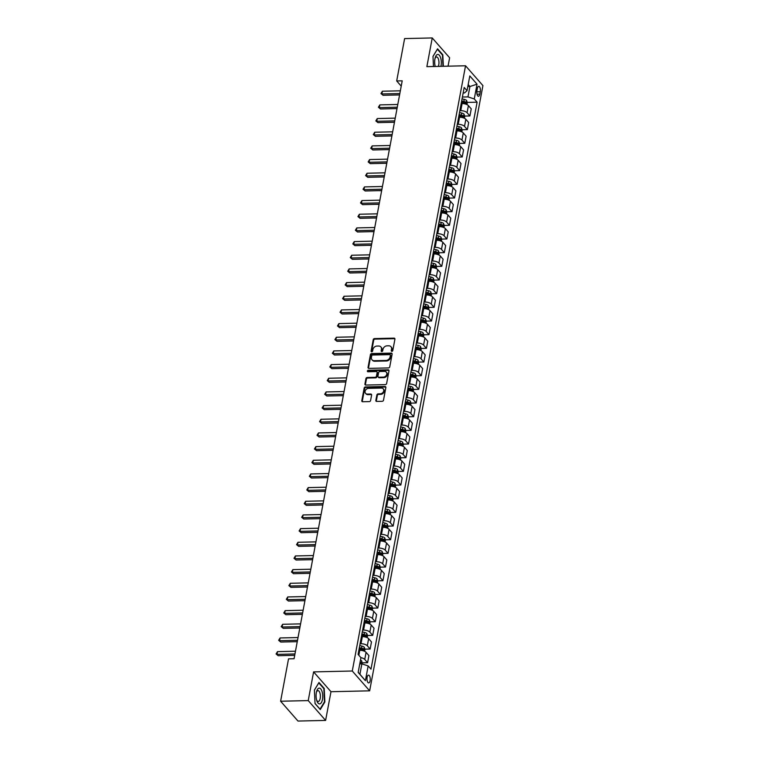 <?xml version="1.0" encoding="UTF-8"?>
<svg xmlns="http://www.w3.org/2000/svg" width="759" height="759" viewBox="0 0 759 759"><rect width="100%" height="100%" fill="white"/><g stroke="black" fill="none" stroke-linecap="round" stroke-linejoin="round"><path stroke-width="1.14" d="M391.881 351.36A0.835 0.683 -41.2 0 0 392.782 350.592L394.917 339.188A1.195 0.968 -41.2 0 0 394.035 338.134L374.51 338.58A1.195 0.968 -41.2 0 0 373.229 339.681L371.094 351.085A0.835 0.683 -41.2 0 0 372.612 351.047L372.887 349.576A3.823 3.102 -41.2 0 1 377.005 346.057L378.627 346.028A3.823 3.102 -41.2 0 1 380.866 346.939A3.823 3.102 -41.2 0 1 381.454 349.377L381.179 350.857A0.835 0.683 -41.2 0 0 382.697 350.819L382.972 349.349A3.823 3.102 -41.2 0 1 387.09 345.829L388.712 345.791A3.823 3.102 -41.2 0 1 390.951 346.711A3.823 3.102 -41.2 0 1 391.54 349.149L391.264 350.63A0.835 0.683 -41.2 0 0 391.881 351.36M370.117 680.747A3.899 1.641 88.7 0 0 368.523 675.14A3.899 1.641 88.7 0 0 367.109 677.322A3.899 1.641 88.7 0 0 368.703 682.929A3.899 1.641 88.7 0 0 370.117 680.747M375.857 400.382A1.195 0.968 -41.2 0 0 376.739 401.426L382.213 401.302A1.195 0.968 -41.2 0 0 383.504 400.202L385.866 387.536A1.195 0.968 -41.2 0 0 384.984 386.492L365.468 386.938A1.195 0.968 -41.2 0 0 364.178 388.039L361.806 400.695A1.195 0.968 -41.2 0 0 362.688 401.748L369.31 401.596A1.195 0.968 -41.2 0 0 370.591 400.496L371.606 395.078A1.195 0.968 -41.2 0 0 370.724 394.035L367.441 394.101A3.197 2.59 -41.2 0 1 365.572 393.342A3.197 2.59 -41.2 0 1 365.496 390.221A3.197 2.59 -41.2 0 1 368.513 388.361L381.369 388.067A3.197 2.59 -41.2 0 1 383.238 388.836A3.197 2.59 -41.2 0 1 383.323 391.957A3.197 2.59 -41.2 0 1 380.297 393.817L378.153 393.864A1.195 0.968 -41.2 0 0 376.872 394.955L375.857 400.382L376.322 400.913A1.195 0.968 -41.2 0 0 376.341 401.359M313.6 671.895L308.23 700.595L280.612 701.231L297.983 721.05L325.611 720.424L330.981 691.715L369.652 690.832L352.28 671.013L313.6 671.895L330.981 691.715M448.047 66.175L449.622 57.769L432.241 37.95L426.871 66.65L465.542 65.777L352.28 671.013M432.241 37.95L404.613 38.576L396.691 80.947L401.226 86.128M280.612 701.231L288.534 658.85L294.065 658.727L402.213 80.824L396.691 80.947M388.466 367.925A1.195 0.968 -41.2 0 0 389.747 366.825L392.118 354.159A1.195 0.968 -41.2 0 0 391.236 353.115L371.711 353.552A1.195 0.968 -41.2 0 0 370.43 354.652L368.058 367.318A1.195 0.968 -41.2 0 0 368.94 368.371L388.466 367.925M388.997 370.847L386.625 383.513A1.195 0.968 -41.2 0 1 385.335 384.614L365.819 385.06A1.195 0.968 -41.2 0 1 364.927 384.007L365.942 378.589A1.195 0.968 -41.2 0 1 367.233 377.489L375.145 377.308A1.195 0.968 -41.2 0 0 376.436 376.208L377.109 372.612A1.195 0.968 -41.2 0 0 376.227 371.568L367.982 371.758A0.835 0.683 -41.2 0 1 368.257 370.25L388.115 369.804A1.195 0.968 -41.2 0 1 388.997 370.847M477.373 88.424L476.927 90.833A3.776 1.584 88.7 0 0 478.464 96.27A3.776 1.584 88.7 0 0 479.84 94.154L480.286 91.744A3.776 1.584 88.7 0 0 478.749 86.308A3.776 1.584 88.7 0 0 477.373 88.424M369.652 690.832L482.923 85.596L465.542 65.777M463.161 92.968L464.499 92.94L467.032 90.691L464.195 87.456L358.087 654.419L360.933 657.664L358.172 672.427L365.402 680.671L359.918 674.258L361.863 663.869L359.757 663.916M467.032 90.691L469.802 75.928L477.031 84.183L474.271 98.945L467.971 96.905L462.402 97.029M467.24 102.408L477.107 102.19L474.271 98.945M477.107 102.19L370.999 669.153L368.162 665.909L365.402 680.671M308.23 700.595L325.611 720.424M467.81 86.564L469.916 86.517L468.189 84.543M467.971 96.905L469.916 86.517L477.031 84.183M362.356 662.816L367.593 662.702L368.921 655.596L366.075 652.351A4.867 1.983 -169.4 0 0 359.785 650.311L358.855 650.33M364.918 649.154L370.145 649.03L367.309 645.786A4.867 1.983 -169.4 0 0 361.009 643.746L360.079 643.765M370.145 649.03L371.483 641.924L368.637 638.68A4.867 1.983 -169.4 0 0 362.337 636.64L361.417 636.659M367.479 635.482L372.707 635.359L369.861 632.124A4.867 1.983 -169.4 0 0 363.57 630.074L362.641 630.103M372.707 635.359L374.035 628.253L371.198 625.018A4.867 1.983 -169.4 0 0 364.899 622.968L363.969 622.997M370.031 621.811L375.269 621.697L372.422 618.452A4.867 1.983 -169.4 0 0 366.123 616.412L365.202 616.431M375.269 621.697L376.597 614.591L373.751 611.346A4.867 1.983 -169.4 0 0 367.451 609.306L366.531 609.325M372.593 608.149L377.821 608.025L374.984 604.781A4.867 1.983 -169.4 0 0 368.684 602.741L367.754 602.76M377.821 608.025L379.149 600.919L376.312 597.675A4.867 1.983 -169.4 0 0 370.012 595.635L369.083 595.654M375.145 594.477L380.382 594.354L377.536 591.119A4.867 1.983 -169.4 0 0 371.236 589.069L370.316 589.098M380.382 594.354L381.711 587.248L378.874 584.013A4.867 1.983 -169.4 0 0 372.574 581.963L371.644 581.982M377.707 580.806L382.934 580.692L380.098 577.447A4.867 1.983 -169.4 0 0 373.798 575.407L372.878 575.426M382.934 580.692L384.272 573.576L381.426 570.341A4.867 1.983 -169.4 0 0 375.126 568.301L374.206 568.32M380.268 567.144L385.496 567.02L382.659 563.776A4.867 1.983 -169.4 0 0 376.36 561.736L375.43 561.755M385.496 567.02L386.824 559.914L383.988 556.67A4.867 1.983 -169.4 0 0 377.688 554.63L376.758 554.649M382.821 553.472L388.058 553.349L385.211 550.114A4.867 1.983 -169.4 0 0 378.912 548.064L377.991 548.093M388.058 553.349L389.386 546.243L386.54 542.998A4.867 1.983 -169.4 0 0 380.25 540.958L379.32 540.977M385.382 539.801L390.61 539.687L387.773 536.442A4.867 1.983 -169.4 0 0 381.473 534.402L380.544 534.421M390.61 539.687L391.938 532.571L389.101 529.336A4.867 1.983 -169.4 0 0 382.802 527.296L381.881 527.315M387.934 526.129L393.171 526.015L390.325 522.771A4.867 1.983 -169.4 0 0 384.035 520.731L383.105 520.75M393.171 526.015L394.5 518.909L391.663 515.665A4.867 1.983 -169.4 0 0 385.363 513.625L384.433 513.644M390.496 512.467L395.724 512.344L392.887 509.109A4.867 1.983 -169.4 0 0 386.587 507.059L385.667 507.088M395.724 512.344L397.061 505.238L394.215 501.993A4.867 1.983 -169.4 0 0 387.915 499.953L386.995 499.972M393.058 498.796L398.285 498.682L395.448 495.437A4.867 1.983 -169.4 0 0 389.149 493.397L388.219 493.416M398.285 498.682L399.613 491.566L396.777 488.331A4.867 1.983 -169.4 0 0 390.477 486.282L389.547 486.31M395.61 485.124L400.847 485.01L398.001 481.766A4.867 1.983 -169.4 0 0 391.701 479.726L390.781 479.745M400.847 485.01L402.175 477.904L399.329 474.66A4.867 1.983 -169.4 0 0 393.039 472.62L392.109 472.639M398.171 471.462L403.399 471.339L400.562 468.104A4.867 1.983 -169.4 0 0 394.263 466.054L393.333 466.073M403.399 471.339L404.737 464.233L401.891 460.988A4.867 1.983 -169.4 0 0 395.591 458.948L394.671 458.967M400.733 457.791L405.961 457.677L403.114 454.432A4.867 1.983 -169.4 0 0 396.824 452.392L395.894 452.411M405.961 457.677L407.289 450.561L404.452 447.326A4.867 1.983 -169.4 0 0 398.152 445.277L397.223 445.305M403.285 444.119L408.522 444.006L405.676 440.761A4.867 1.983 -169.4 0 0 399.376 438.721L398.456 438.74M408.522 444.006L409.851 436.899L407.004 433.655A4.867 1.983 -169.4 0 0 400.705 431.615L399.784 431.634M405.847 430.457L411.074 430.334L408.238 427.099A4.867 1.983 -169.4 0 0 401.938 425.049L401.008 425.068M411.074 430.334L412.403 423.228L409.566 419.983A4.867 1.983 -169.4 0 0 403.266 417.943L402.336 417.962M408.399 416.786L413.636 416.663L410.79 413.427A4.867 1.983 -169.4 0 0 404.49 411.387L403.57 411.406M413.636 416.663L414.964 409.556L412.128 406.321A4.867 1.983 -169.4 0 0 405.828 404.272L404.898 404.3M410.961 403.114L416.188 403.001L413.351 399.756A4.867 1.983 -169.4 0 0 407.052 397.716L406.131 397.735M416.188 403.001L417.526 395.894L414.68 392.65A4.867 1.983 -169.4 0 0 408.38 390.61L407.46 390.629M413.522 389.452L418.75 389.329L415.913 386.084A4.867 1.983 -169.4 0 0 409.613 384.045L408.684 384.063M418.75 389.329L420.078 382.223L417.241 378.978A4.867 1.983 -169.4 0 0 410.942 376.938L410.012 376.957M416.074 375.781L421.311 375.658L418.465 372.422A4.867 1.983 -169.4 0 0 412.165 370.383L411.245 370.401M421.311 375.658L422.64 368.551L419.793 365.316A4.867 1.983 -169.4 0 0 413.503 363.267L412.573 363.295M418.636 362.109L423.864 361.996L421.027 358.751A4.867 1.983 -169.4 0 0 414.727 356.711L413.797 356.73M423.864 361.996L425.192 354.889L422.355 351.645A4.867 1.983 -169.4 0 0 416.055 349.605L415.135 349.624M421.188 348.447L426.425 348.324L423.579 345.079A4.867 1.983 -169.4 0 0 417.289 343.04L416.359 343.059M426.425 348.324L427.753 341.218L424.917 337.973A4.867 1.983 -169.4 0 0 418.617 335.933L417.687 335.952M423.75 334.776L428.977 334.653L426.141 331.417A4.867 1.983 -169.4 0 0 419.841 329.368L418.921 329.397M428.977 334.653L430.315 327.546L427.469 324.311A4.867 1.983 -169.4 0 0 421.169 322.262L420.249 322.29M426.311 321.104L431.539 320.991L428.702 317.746A4.867 1.983 -169.4 0 0 422.402 315.706L421.473 315.725M431.539 320.991L432.867 313.884L430.03 310.64A4.867 1.983 -169.4 0 0 423.731 308.6L422.801 308.619M428.863 307.442L434.101 307.319L431.254 304.074A4.867 1.983 -169.4 0 0 424.955 302.035L424.034 302.054M434.101 307.319L435.429 300.213L432.583 296.968A4.867 1.983 -169.4 0 0 426.292 294.928L425.363 294.947M431.425 293.771L436.653 293.648L433.816 290.412A4.867 1.983 -169.4 0 0 427.516 288.363L426.586 288.392M436.653 293.648L437.99 286.541L435.144 283.306A4.867 1.983 -169.4 0 0 428.844 281.257L427.924 281.285M433.987 280.099L439.214 279.986L436.378 276.741A4.867 1.983 -169.4 0 0 430.078 274.701L429.148 274.72M439.214 279.986L440.543 272.879L437.706 269.635A4.867 1.983 -169.4 0 0 431.406 267.595L430.476 267.614M436.539 266.437L441.776 266.314L438.93 263.069A4.867 1.983 -169.4 0 0 432.63 261.03L431.71 261.049M441.776 266.314L443.104 259.208L440.258 255.963A4.867 1.983 -169.4 0 0 433.958 253.923L433.038 253.942M439.1 252.766L444.328 252.643L441.491 249.407A4.867 1.983 -169.4 0 0 435.192 247.358L434.262 247.387M444.328 252.643L445.656 245.537L442.82 242.301A4.867 1.983 -169.4 0 0 436.52 240.252L435.59 240.271M441.653 239.094L446.89 238.981L444.043 235.736A4.867 1.983 -169.4 0 0 437.744 233.696L436.823 233.715M446.89 238.981L448.218 231.865L445.381 228.63A4.867 1.983 -169.4 0 0 439.082 226.59L438.152 226.609M444.214 225.432L449.442 225.309L446.605 222.064A4.867 1.983 -169.4 0 0 440.305 220.025L439.385 220.044M449.442 225.309L450.78 218.203L447.933 214.958A4.867 1.983 -169.4 0 0 441.634 212.918L440.713 212.937M446.776 211.761L452.003 211.638L449.167 208.402A4.867 1.983 -169.4 0 0 442.867 206.353L441.937 206.382M452.003 211.638L453.332 204.532L450.495 201.287A4.867 1.983 -169.4 0 0 444.195 199.247L443.265 199.266M449.328 198.09L454.565 197.976L451.719 194.731A4.867 1.983 -169.4 0 0 445.419 192.691L444.499 192.71M454.565 197.976L455.893 190.86L453.047 187.625A4.867 1.983 -169.4 0 0 446.757 185.585L445.827 185.604M451.89 184.418L457.117 184.304L454.28 181.059A4.867 1.983 -169.4 0 0 447.981 179.02L447.051 179.039M457.117 184.304L458.445 177.198L455.609 173.953A4.867 1.983 -169.4 0 0 449.309 171.913L448.389 171.932M454.442 170.756L459.679 170.633L456.833 167.397A4.867 1.983 -169.4 0 0 450.542 165.348L449.613 165.377M459.679 170.633L461.007 163.527L458.17 160.282A4.867 1.983 -169.4 0 0 451.871 158.242L450.941 158.261M457.003 157.085L462.231 156.971L459.394 153.726A4.867 1.983 -169.4 0 0 453.095 151.686L452.174 151.705M462.231 156.971L463.569 149.855L460.722 146.62A4.867 1.983 -169.4 0 0 454.423 144.571L453.502 144.599M459.565 143.413L464.793 143.299L461.956 140.054A4.867 1.983 -169.4 0 0 455.656 138.015L454.726 138.034M464.793 143.299L466.121 136.193L463.284 132.948A4.867 1.983 -169.4 0 0 456.984 130.909L456.055 130.928M462.117 129.751L467.354 129.628L464.508 126.392A4.867 1.983 -169.4 0 0 458.208 124.343L457.288 124.362M467.354 129.628L468.683 122.522L465.836 119.277A4.867 1.983 -169.4 0 0 459.546 117.237L458.616 117.256M464.679 116.08L469.906 115.966L467.07 112.721A4.867 1.983 -169.4 0 0 460.77 110.681L459.84 110.7M469.906 115.966L471.244 108.85L468.398 105.615A4.867 1.983 -169.4 0 0 462.098 103.566L461.178 103.594M358.191 672.284L359.918 674.258M462.629 102.512L464.442 102.474M460.068 116.184L461.88 116.146M457.506 129.855L459.328 129.808M454.954 143.527L456.766 143.479M452.392 157.189L454.214 157.151M449.831 170.86L451.652 170.822M447.279 184.532L449.091 184.484M444.717 198.194L446.539 198.156M442.165 211.865L443.977 211.827M439.603 225.537L441.425 225.489M437.042 239.199L438.863 239.161M434.49 252.87L436.302 252.832M431.928 266.542L433.75 266.494M429.366 280.204L431.188 280.166M426.814 293.875L428.626 293.837M424.253 307.547L426.074 307.499M421.7 321.209L423.513 321.171M419.139 334.88L420.96 334.842M416.577 348.552L418.399 348.504M414.025 362.214L415.837 362.176M411.463 375.885L413.285 375.847M408.911 389.557L410.723 389.509M406.35 403.219L408.171 403.181M403.788 416.89L405.61 416.852M401.236 430.562L403.048 430.514M398.674 444.224L400.496 444.186M396.113 457.895L397.934 457.857M393.56 471.567L395.373 471.519M390.999 485.238L392.82 485.191M388.447 498.9L390.259 498.862M385.885 512.572L387.707 512.534M383.323 526.243L385.145 526.196M380.771 539.905L382.583 539.867M378.21 553.577L380.031 553.539M375.658 567.248L377.47 567.201M373.096 580.91L374.918 580.872M370.534 594.582L372.356 594.544M367.982 608.253L369.794 608.206M365.421 621.915L367.242 621.877M362.859 635.587L364.681 635.549M360.307 649.258L362.119 649.211M367.593 662.702L364.747 659.457A4.867 1.983 -169.4 0 0 360.923 657.655M361.863 663.869L368.162 665.909M443.351 66.28L442.81 54.781L437.573 48.813L432.991 56.384L433.465 66.507M320.27 709.561L324.861 701.99L324.226 688.451L318.989 682.483L314.397 690.054L315.042 703.584L320.27 709.561M442.25 54.8L442.81 54.781M323.657 688.47L324.226 688.451M324.359 701.999L324.861 701.99M391.729 351.341A0.835 0.683 -41.2 0 1 391.739 351.161L392.014 349.681A3.823 3.102 -41.2 0 0 391.416 347.243L390.951 346.711M380.866 346.939L381.331 347.47A3.823 3.102 -41.2 0 1 381.929 349.918L381.654 351.389A0.835 0.683 -41.2 0 0 381.635 351.578M394.908 338.742A1.195 0.968 -41.2 0 0 394.509 338.675L374.984 339.121A1.195 0.968 -41.2 0 0 373.694 340.212L371.559 351.616A0.835 0.683 -41.2 0 0 371.549 351.806M392.099 353.722A1.195 0.968 -41.2 0 0 391.701 353.647L372.176 354.092A1.195 0.968 -41.2 0 0 370.895 355.193L368.523 367.859A1.195 0.968 -41.2 0 0 368.542 368.295M390.382 355.373A0.835 0.683 -41.2 0 0 389.756 354.643L372.622 355.032A0.835 0.683 -41.2 0 0 371.72 355.8L371.436 357.356A3.823 3.102 -41.2 0 0 372.024 359.794A3.823 3.102 -41.2 0 0 374.263 360.715L385.97 360.449A3.823 3.102 -41.2 0 0 390.088 356.929L390.382 355.373L390.847 355.914A0.835 0.683 -41.2 0 0 390.714 355.373L390.249 354.842M372.024 359.794L372.498 360.335A3.823 3.102 -41.2 0 0 374.728 361.246L374.263 360.715M390.847 355.914L390.553 357.47A3.823 3.102 -41.2 0 1 386.445 360.98L374.728 361.246M376.919 371.853L377.394 372.394A1.195 0.968 -41.2 0 1 377.574 373.153L376.9 376.749A1.195 0.968 -41.2 0 1 375.62 377.849L367.698 378.029A1.195 0.968 -41.2 0 0 366.417 379.12L365.402 384.547A1.195 0.968 -41.2 0 0 365.411 384.984M388.978 370.411A1.195 0.968 -41.2 0 0 388.58 370.335L368.732 370.79A0.835 0.683 -41.2 0 0 367.821 371.739M383.361 377.119A3.197 2.59 -41.2 0 0 386.388 375.269A3.197 2.59 -41.2 0 0 386.312 372.147A3.197 2.59 -41.2 0 0 384.443 371.379L379.908 371.483A1.195 0.968 -41.2 0 0 378.627 372.584L377.954 376.179A1.195 0.968 -41.2 0 0 378.836 377.223L383.361 377.119L383.836 377.659A3.197 2.59 -41.2 0 0 386.862 375.8A3.197 2.59 -41.2 0 0 386.777 372.678L386.312 372.147M378.143 376.938L378.608 377.479A1.195 0.968 -41.2 0 0 379.31 377.764L378.836 377.223M383.836 377.659L379.31 377.764M383.238 388.836L383.712 389.367A3.197 2.59 -41.2 0 1 383.788 392.498A3.197 2.59 -41.2 0 1 380.762 394.348L378.627 394.395A1.195 0.968 -41.2 0 0 377.337 395.496L376.322 400.913M365.572 393.342L366.047 393.874A3.197 2.59 -41.2 0 0 367.916 394.642L367.441 394.101M371.597 394.642A1.195 0.968 -41.2 0 0 371.198 394.566L367.916 394.642M385.857 387.099A1.195 0.968 -41.2 0 0 385.458 387.024L365.933 387.469A1.195 0.968 -41.2 0 0 364.652 388.57L362.28 401.236A1.195 0.968 -41.2 0 0 362.29 401.672M466.956 104.59L467.316 102.645L466.586 100.482A3.226 1.309 -169.4 0 0 464.242 99.353L462.06 98.85M394.756 108.641L397.004 108.641M461.425 102.237L463.607 102.74A3.226 1.309 10.6 0 1 465.457 103.48L465.703 102.161A3.226 1.309 -169.4 0 0 463.853 101.431L461.671 100.928M461.557 101.564L463.578 102.029A1.641 0.674 10.6 0 1 464.119 102.199L465.703 102.161M399.832 93.547L381.891 93.955L382.403 91.222L400.344 90.814M399.576 94.922L383.058 95.292L380.961 93.575L382.403 91.222M383.058 95.292L380.961 93.575M464.394 118.262L464.755 116.317L464.024 114.154A3.226 1.309 -169.4 0 0 461.681 113.025L459.508 112.522M392.194 122.303L394.452 122.313M458.872 115.909L461.055 116.412A3.226 1.309 10.6 0 1 462.905 117.142L463.151 115.833A3.226 1.309 -169.4 0 0 461.292 115.102L459.119 114.6M458.996 115.235L461.017 115.7A1.641 0.674 10.6 0 1 461.557 115.871L463.151 115.833M461.833 131.933L462.203 129.988L461.463 127.825A3.226 1.309 -169.4 0 0 459.129 126.696L456.946 126.184M389.642 135.975L391.891 135.975M456.311 129.58L458.493 130.083A3.226 1.309 10.6 0 1 460.343 130.814L460.59 129.504A3.226 1.309 -169.4 0 0 458.74 128.764L456.557 128.262M456.434 128.907L458.464 129.372A1.641 0.674 10.6 0 1 458.996 129.533L460.59 129.504M459.28 145.605L459.641 143.66L458.91 141.487A3.226 1.309 -169.4 0 0 456.567 140.358L454.385 139.855M387.081 149.646L389.339 149.646M453.749 143.242L455.931 143.745A3.226 1.309 10.6 0 1 457.781 144.485L458.028 143.166A3.226 1.309 -169.4 0 0 456.178 142.436L453.996 141.933M453.882 142.569L455.903 143.034A1.641 0.674 10.6 0 1 456.444 143.204L458.028 143.166M397.27 107.218L379.329 107.626L379.842 104.894L397.782 104.486M397.014 108.584L380.506 108.964L378.399 107.237L379.842 104.894M380.506 108.964L378.399 107.237M394.718 120.88L376.768 121.298L377.28 118.556L395.23 118.148M394.462 122.256L377.944 122.635L375.838 120.909L377.28 118.556M377.944 122.635L375.838 120.909M392.156 134.552L374.215 134.96L374.728 132.227L392.669 131.819M391.9 135.927L375.392 136.297L373.286 134.58L374.728 132.227M375.392 136.297L373.286 134.58M456.719 159.267L457.089 157.322L456.349 155.159A3.226 1.309 -169.4 0 0 454.015 154.03L451.833 153.527M384.528 163.318L386.777 163.318M451.197 156.914L453.379 157.417A3.226 1.309 10.6 0 1 455.229 158.147L455.476 156.838A3.226 1.309 -169.4 0 0 453.626 156.107L451.444 155.604M451.32 156.24L453.341 156.705A1.641 0.674 10.6 0 1 453.882 156.876L455.476 156.838M389.604 148.223L371.654 148.631L372.166 145.899L390.117 145.491M389.348 149.589L372.83 149.969L370.724 148.242L372.166 145.899M372.83 149.969L370.724 148.242M440.951 66.337A7.913 3.33 88.7 0 0 440.742 58.177A7.913 3.33 88.7 0 0 437.62 54.458A7.913 3.33 88.7 0 0 435.22 57.684A7.913 3.33 88.7 0 0 435.23 66.46M438.294 66.394A5.417 2.277 88.7 0 0 438.768 60.407A5.417 2.277 88.7 0 0 436.567 56.963A5.417 2.277 88.7 0 0 436.434 56.982A5.417 2.277 88.7 0 0 435.011 58.547M432.991 56.47L437.374 49.24L442.45 55.027L442.981 66.289M316.361 692.54A7.913 3.33 88.7 0 0 316.854 700.813A7.913 3.33 88.7 0 0 322.461 699.504A7.913 3.33 88.7 0 0 321 689.248A7.913 3.33 88.7 0 0 316.636 691.354A7.913 3.33 88.7 0 0 316.361 692.54M316.598 699.969A5.417 2.277 88.7 0 0 318.23 701.477A5.417 2.277 88.7 0 0 320.194 698.441A5.417 2.277 88.7 0 0 317.983 690.633A5.417 2.277 88.7 0 0 316.418 692.217M314.406 690.14L318.789 682.91L323.856 688.698L324.482 701.809L320.032 709.143L315.032 703.441M454.167 172.938L454.527 170.993L453.787 168.83A3.226 1.309 -169.4 0 0 451.453 167.701L449.271 167.189M381.967 176.98L384.215 176.98M448.635 170.585L450.818 171.088A3.226 1.309 10.6 0 1 452.668 171.819L452.914 170.509A3.226 1.309 -169.4 0 0 451.064 169.779L448.882 169.266M448.768 169.912L450.789 170.377A1.641 0.674 10.6 0 1 451.32 170.538L452.914 170.509M451.605 186.61L451.966 184.665L451.235 182.492A3.226 1.309 -169.4 0 0 448.892 181.363L446.709 180.86M379.453 190.699L381.663 190.651M446.083 184.247L448.265 184.76A3.226 1.309 10.6 0 1 450.115 185.49L450.353 184.171A3.226 1.309 -169.4 0 0 448.503 183.441L446.32 182.938M446.207 183.574L448.227 184.039A1.641 0.674 10.6 0 1 448.768 184.209L450.353 184.171M449.043 200.272L449.413 198.327L448.673 196.164A3.226 1.309 -169.4 0 0 446.339 195.035L444.157 194.532M376.891 204.37L379.102 204.323M443.522 197.919L445.704 198.422A3.226 1.309 10.6 0 1 447.554 199.152L447.801 197.843A3.226 1.309 -169.4 0 0 445.95 197.112L443.768 196.609M443.645 197.245L445.675 197.71A1.641 0.674 10.6 0 1 446.207 197.881L447.801 197.843M446.491 213.943L446.852 211.998L446.121 209.835A3.226 1.309 -169.4 0 0 443.778 208.706L441.596 208.194M374.339 218.042L376.54 217.985M440.96 211.59L443.142 212.093A3.226 1.309 10.6 0 1 444.992 212.824L445.239 211.514A3.226 1.309 -169.4 0 0 443.389 210.784L441.207 210.271M441.093 210.917L443.114 211.382A1.641 0.674 10.6 0 1 443.654 211.543L445.239 211.514M443.93 227.615L444.3 225.67L443.56 223.497A3.226 1.309 -169.4 0 0 441.226 222.368L439.044 221.865M371.777 231.704L373.988 231.656M438.408 225.252L440.59 225.765A3.226 1.309 10.6 0 1 442.44 226.495L442.687 225.176A3.226 1.309 -169.4 0 0 440.837 224.446L438.655 223.943M438.531 224.579L440.552 225.053A1.641 0.674 10.6 0 1 441.093 225.214L442.687 225.176M387.043 161.885L369.102 162.303L369.614 159.561L387.555 159.153M386.786 163.261L370.269 163.64L368.162 161.914L369.614 159.561M370.269 163.64L368.162 161.914M384.481 175.557L366.54 175.965L367.052 173.232L384.993 172.824M384.225 176.932L367.717 177.302L365.61 175.585L367.052 173.232M367.717 177.302L365.61 175.585M381.929 189.228L363.978 189.636L364.491 186.904L382.441 186.496M381.673 190.594L365.155 190.974L363.049 189.247L364.491 186.904M365.155 190.974L363.049 189.247M379.367 202.9L361.426 203.308L361.939 200.566L379.879 200.158M379.111 204.266L362.593 204.645L360.497 202.919L361.939 200.566M362.593 204.645L360.497 202.919M376.815 216.562L358.865 216.97L359.377 214.237L377.318 213.829M376.549 217.937L360.041 218.307L357.935 216.59L359.377 214.237M360.041 218.307L357.935 216.59M441.377 241.277L441.738 239.332L440.998 237.169A3.226 1.309 -169.4 0 0 438.664 236.04L436.482 235.537M369.225 245.375L371.426 245.328M435.846 238.924L438.028 239.427A3.226 1.309 10.6 0 1 439.878 240.157L440.125 238.848A3.226 1.309 -169.4 0 0 438.275 238.117L436.093 237.614M435.97 238.25L438 238.715A1.641 0.674 10.6 0 1 438.531 238.886L440.125 238.848M374.253 230.233L356.313 230.641L356.815 227.909L374.766 227.501M373.997 231.599L357.48 231.979L355.373 230.252L356.815 227.909M357.48 231.979L355.373 230.252M438.816 254.948L439.176 253.003L438.446 250.84A3.226 1.309 -169.4 0 0 436.102 249.711L433.92 249.208M366.663 259.047L368.874 258.99M433.294 252.595L435.467 253.098A3.226 1.309 10.6 0 1 437.317 253.829L437.563 252.519A3.226 1.309 -169.4 0 0 435.713 251.789L433.531 251.286M433.417 251.922L435.438 252.386A1.641 0.674 10.6 0 1 435.979 252.557L437.563 252.519M371.692 243.905L353.751 244.313L354.263 241.58L372.204 241.163M371.436 245.271L354.927 245.65L352.821 243.924L354.263 241.58M354.927 245.65L352.821 243.924M436.254 268.62L436.624 266.675L435.884 264.502A3.226 1.309 -169.4 0 0 433.55 263.373L431.368 262.87M364.064 272.661L366.312 272.661M430.733 266.267L432.915 266.77A3.226 1.309 10.6 0 1 434.765 267.5L435.011 266.181A3.226 1.309 -169.4 0 0 433.161 265.451L430.979 264.948M430.856 265.584L432.877 266.058A1.641 0.674 10.6 0 1 433.417 266.219L435.011 266.181M369.14 257.567L351.189 257.975L351.702 255.242L369.652 254.834M368.883 258.942L352.366 259.322L350.26 257.595L351.702 255.242M352.366 259.322L350.26 257.595M433.702 282.282L434.063 280.337L433.332 278.173A3.226 1.309 -169.4 0 0 430.989 277.044L428.807 276.542M361.502 286.333L363.751 286.333M428.171 279.929L430.353 280.432A3.226 1.309 10.6 0 1 432.203 281.162L432.45 279.853A3.226 1.309 -169.4 0 0 430.6 279.122L428.418 278.619M428.304 279.255L430.325 279.72A1.641 0.674 10.6 0 1 430.865 279.891L432.45 279.853M366.578 271.238L348.637 271.646L349.149 268.914L367.09 268.506M366.322 272.614L349.804 272.984L347.707 271.257L349.149 268.914M349.804 272.984L347.707 271.257M431.14 295.953L431.501 294.008L430.77 291.845A3.226 1.309 -169.4 0 0 428.427 290.716L426.254 290.213M358.941 299.995L361.199 299.995M425.619 293.6L427.801 294.103A3.226 1.309 10.6 0 1 429.651 294.834L429.888 293.524A3.226 1.309 -169.4 0 0 428.038 292.794L425.865 292.291M425.742 292.927L427.763 293.391A1.641 0.674 10.6 0 1 428.304 293.562L429.888 293.524M364.016 284.91L346.076 285.318L346.588 282.585L364.529 282.168M363.76 286.276L347.252 286.655L345.146 284.929L346.588 282.585M347.252 286.655L345.146 284.929M428.579 309.625L428.949 307.68L428.209 305.507A3.226 1.309 -169.4 0 0 425.875 304.378L423.693 303.875M356.388 313.666L358.637 313.666M423.057 307.272L425.239 307.774A3.226 1.309 10.6 0 1 427.089 308.505L427.336 307.186A3.226 1.309 -169.4 0 0 425.486 306.456L423.304 305.953M423.18 306.589L425.211 307.063A1.641 0.674 10.6 0 1 425.742 307.224L427.336 307.186M361.464 298.572L343.514 298.98L344.026 296.247L361.977 295.839M361.208 299.947L344.69 300.327L342.584 298.6L344.026 296.247M344.69 300.327L342.584 298.6M426.027 323.287L426.387 321.342L425.657 319.178A3.226 1.309 -169.4 0 0 423.313 318.049L421.131 317.547M353.827 327.338L356.085 327.338M420.495 320.934L422.678 321.437A3.226 1.309 10.6 0 1 424.528 322.167L424.774 320.858A3.226 1.309 -169.4 0 0 422.924 320.127L420.742 319.624M420.628 320.26L422.649 320.725A1.641 0.674 10.6 0 1 423.19 320.896L424.774 320.858M423.465 336.958L423.835 335.013L423.095 332.85A3.226 1.309 -169.4 0 0 420.761 331.721L418.579 331.218M351.275 341L353.523 341M417.943 334.605L420.125 335.108A3.226 1.309 10.6 0 1 421.976 335.839L422.222 334.529A3.226 1.309 -169.4 0 0 420.372 333.799L418.19 333.296M418.067 333.932L420.088 334.396A1.641 0.674 10.6 0 1 420.628 334.567L422.222 334.529M420.913 350.63L421.273 348.685L420.533 346.521A3.226 1.309 -169.4 0 0 418.2 345.383L416.017 344.88M348.713 354.671L350.962 354.671M415.382 348.277L417.564 348.779A3.226 1.309 10.6 0 1 419.414 349.51L419.661 348.191A3.226 1.309 -169.4 0 0 417.811 347.461L415.628 346.958M415.515 347.594L417.535 348.068A1.641 0.674 10.6 0 1 418.067 348.229L419.661 348.191M418.351 364.292L418.712 362.347L417.981 360.183A3.226 1.309 -169.4 0 0 415.638 359.054L413.456 358.552M346.199 368.39L348.409 368.343M412.83 361.939L415.012 362.441A3.226 1.309 10.6 0 1 416.862 363.172L417.099 361.863A3.226 1.309 -169.4 0 0 415.249 361.132L413.067 360.629M412.953 361.265L414.974 361.73A1.641 0.674 10.6 0 1 415.515 361.901L417.099 361.863M415.79 377.963L416.16 376.018L415.42 373.855A3.226 1.309 -169.4 0 0 413.086 372.726L410.904 372.223M343.637 382.062L345.848 382.005M410.268 375.61L412.45 376.113A3.226 1.309 10.6 0 1 414.3 376.844L414.547 375.534A3.226 1.309 -169.4 0 0 412.697 374.804L410.515 374.301M410.391 374.937L412.422 375.401A1.641 0.674 10.6 0 1 412.953 375.572L414.547 375.534M413.238 391.635L413.598 389.69L412.868 387.526A3.226 1.309 -169.4 0 0 410.524 386.388L408.342 385.885M341.085 395.724L343.286 395.676M407.706 389.282L409.888 389.784A3.226 1.309 10.6 0 1 411.739 390.515L411.985 389.206A3.226 1.309 -169.4 0 0 410.135 388.466L407.953 387.963M407.839 388.599L409.86 389.073A1.641 0.674 10.6 0 1 410.401 389.234L411.985 389.206M410.676 405.297L411.036 403.352L410.306 401.188A3.226 1.309 -169.4 0 0 407.972 400.059L405.79 399.557M338.523 409.395L340.734 409.348M405.154 402.944L407.336 403.446A3.226 1.309 10.6 0 1 409.186 404.186L409.433 402.868A3.226 1.309 -169.4 0 0 407.583 402.137L405.401 401.634M405.278 402.27L407.298 402.735A1.641 0.674 10.6 0 1 407.839 402.906L409.433 402.868M408.124 418.968L408.484 417.023L407.744 414.86A3.226 1.309 -169.4 0 0 405.41 413.731L403.228 413.228M335.971 423.067L338.172 423.019M402.593 416.615L404.775 417.118A3.226 1.309 10.6 0 1 406.625 417.848L406.871 416.539A3.226 1.309 -169.4 0 0 405.021 415.809L402.839 415.306M402.716 415.941L404.746 416.406A1.641 0.674 10.6 0 1 405.278 416.577L406.871 416.539M405.562 432.639L405.923 430.695L405.192 428.531A3.226 1.309 -169.4 0 0 402.849 427.393L400.667 426.89M333.41 436.729L335.62 436.681M400.04 430.287L402.213 430.789A3.226 1.309 10.6 0 1 404.063 431.52L404.31 430.211A3.226 1.309 -169.4 0 0 402.46 429.471L400.278 428.968M400.164 429.603L402.185 430.078A1.641 0.674 10.6 0 1 402.725 430.239L404.31 430.211M403.001 446.301L403.371 444.357L402.631 442.193A3.226 1.309 -169.4 0 0 400.297 441.064L398.114 440.562M330.81 450.353L333.059 450.353M397.479 443.949L399.661 444.451A3.226 1.309 10.6 0 1 401.511 445.191L401.758 443.873A3.226 1.309 -169.4 0 0 399.908 443.142L397.725 442.639M397.602 443.275L399.623 443.74A1.641 0.674 10.6 0 1 400.164 443.911L401.758 443.873M400.448 459.973L400.809 458.028L400.078 455.865A3.226 1.309 -169.4 0 0 397.735 454.736L395.553 454.233M328.249 464.015L330.497 464.024M394.917 457.62L397.099 458.123A3.226 1.309 10.6 0 1 398.949 458.853L399.196 457.544A3.226 1.309 -169.4 0 0 397.346 456.814L395.164 456.311M395.05 456.946L397.071 457.411A1.641 0.674 10.6 0 1 397.612 457.582L399.196 457.544M397.887 473.644L398.247 471.7L397.517 469.536A3.226 1.309 -169.4 0 0 395.173 468.407L393.001 467.895M325.687 477.686L327.945 477.686M392.365 471.292L394.547 471.794A3.226 1.309 10.6 0 1 396.397 472.525L396.634 471.216A3.226 1.309 -169.4 0 0 394.784 470.476L392.612 469.973M392.488 470.618L394.509 471.083A1.641 0.674 10.6 0 1 395.05 471.244L396.634 471.216M395.325 487.316L395.695 485.371L394.955 483.198A3.226 1.309 -169.4 0 0 392.621 482.069L390.439 481.567M323.135 491.358L325.383 491.358M389.803 484.954L391.986 485.456A3.226 1.309 10.6 0 1 393.836 486.196L394.082 484.878A3.226 1.309 -169.4 0 0 392.232 484.147L390.05 483.644M389.927 484.28L391.957 484.745A1.641 0.674 10.6 0 1 392.488 484.916L394.082 484.878M392.773 500.978L393.134 499.033L392.403 496.87A3.226 1.309 -169.4 0 0 390.06 495.741L387.877 495.238M320.573 505.029L322.831 505.029M387.242 498.625L389.424 499.128A3.226 1.309 10.6 0 1 391.274 499.858L391.521 498.549A3.226 1.309 -169.4 0 0 389.671 497.819L387.488 497.316M387.375 497.951L389.395 498.416A1.641 0.674 10.6 0 1 389.936 498.587L391.521 498.549M390.211 514.649L390.581 512.704L389.841 510.541A3.226 1.309 -169.4 0 0 387.507 509.412L385.325 508.9M318.021 518.691L320.27 518.691M384.69 512.297L386.872 512.799A3.226 1.309 10.6 0 1 388.722 513.53L388.969 512.221A3.226 1.309 -169.4 0 0 387.118 511.49L384.936 510.978M384.813 511.623L386.834 512.088A1.641 0.674 10.6 0 1 387.375 512.249L388.969 512.221M387.659 528.321L388.02 526.376L387.28 524.203A3.226 1.309 -169.4 0 0 384.946 523.074L382.764 522.571M315.459 532.363L317.708 532.363M382.128 525.959L384.31 526.471A3.226 1.309 10.6 0 1 386.16 527.201L386.407 525.883A3.226 1.309 -169.4 0 0 384.557 525.152L382.375 524.649M382.261 525.285L384.282 525.75A1.641 0.674 10.6 0 1 384.813 525.921L386.407 525.883M385.098 541.983L385.458 540.038L384.728 537.875A3.226 1.309 -169.4 0 0 382.384 536.746L380.202 536.243M312.945 546.082L315.156 546.034M379.576 539.63L381.758 540.133A3.226 1.309 10.6 0 1 383.608 540.863L383.845 539.554A3.226 1.309 -169.4 0 0 381.995 538.824L379.813 538.321M379.699 538.956L381.72 539.421A1.641 0.674 10.6 0 1 382.261 539.592L383.845 539.554M382.536 555.654L382.906 553.709L382.166 551.546A3.226 1.309 -169.4 0 0 379.832 550.417L377.65 549.905M310.384 559.753L312.594 559.696M377.014 553.302L379.196 553.804A3.226 1.309 10.6 0 1 381.046 554.535L381.293 553.226A3.226 1.309 -169.4 0 0 379.443 552.495L377.261 551.983M377.138 552.628L379.168 553.093A1.641 0.674 10.6 0 1 379.699 553.254L381.293 553.226M358.903 312.243L340.962 312.651L341.474 309.919L359.415 309.511M358.646 313.619L342.138 313.989L340.032 312.262L341.474 309.919M342.138 313.989L340.032 312.262M356.351 325.915L338.4 326.323L338.912 323.59L356.863 323.182M356.094 327.281L339.577 327.66L337.47 325.934L338.912 323.59M339.577 327.66L337.47 325.934M353.789 339.577L335.848 339.985L336.36 337.252L354.301 336.844M353.533 340.952L337.015 341.332L334.909 339.605L336.36 337.252M337.015 341.332L334.909 339.605M351.227 353.248L333.286 353.656L333.799 350.924L351.74 350.516M350.971 354.624L334.463 354.994L332.357 353.267L333.799 350.924M334.463 354.994L332.357 353.267M348.675 366.92L330.725 367.328L331.237 364.595L349.187 364.187M348.419 368.286L331.901 368.665L329.795 366.939L331.237 364.595M331.901 368.665L329.795 366.939M346.113 380.582L328.173 380.99L328.685 378.257L346.626 377.849M345.857 381.957L329.34 382.337L327.243 380.61L328.685 378.257M329.34 382.337L327.243 380.61M343.561 394.253L325.611 394.661L326.123 391.929L344.064 391.521M343.296 395.629L326.787 395.999L324.681 394.282L326.123 391.929M326.787 395.999L324.681 394.282M341 407.925L323.059 408.333L323.562 405.6L341.512 405.192M340.744 409.291L324.226 409.67L322.12 407.944L323.562 405.6M324.226 409.67L322.12 407.944M338.438 421.587L320.497 422.004L321.01 419.262L338.95 418.854M338.182 422.962L321.674 423.342L319.567 421.615L321.01 419.262M321.674 423.342L319.567 421.615M335.886 435.258L317.936 435.666L318.448 432.934L336.398 432.526M335.63 436.634L319.112 437.004L317.006 435.286L318.448 432.934M319.112 437.004L317.006 435.286M333.324 448.93L315.383 449.337L315.896 446.605L333.837 446.197M333.068 450.296L316.55 450.675L314.454 448.948L315.896 446.605M316.55 450.675L314.454 448.948M330.763 462.592L312.822 463.009L313.334 460.267L331.275 459.859M330.507 463.967L313.998 464.347L311.892 462.62L313.334 460.267M313.998 464.347L311.892 462.62M328.211 476.263L310.26 476.671L310.773 473.939L328.723 473.531M327.954 477.639L311.437 478.009L309.33 476.291L310.773 473.939M311.437 478.009L309.33 476.291M325.649 489.934L307.708 490.342L308.22 487.61L326.161 487.202M325.393 491.301L308.885 491.68L306.778 489.953L308.22 487.61M308.885 491.68L306.778 489.953M323.097 503.596L305.146 504.014L305.659 501.272L323.609 500.864M322.841 504.972L306.323 505.352L304.217 503.625L305.659 501.272M306.323 505.352L304.217 503.625M320.535 517.268L302.594 517.676L303.107 514.944L321.048 514.536M320.279 518.644L303.761 519.014L301.655 517.296L303.107 514.944M303.761 519.014L301.655 517.296M317.974 530.939L300.033 531.347L300.545 528.615L318.486 528.207M317.717 532.306L301.209 532.685L299.103 530.958L300.545 528.615M301.209 532.685L299.103 530.958M315.421 544.611L297.471 545.019L297.983 542.277L315.934 541.869M315.165 545.977L298.648 546.357L296.541 544.63L297.983 542.277M298.648 546.357L296.541 544.63M379.984 569.326L380.344 567.381L379.614 565.208A3.226 1.309 -169.4 0 0 377.27 564.079L375.088 563.576M307.831 573.415L310.033 573.368M374.453 566.964L376.635 567.476A3.226 1.309 10.6 0 1 378.485 568.206L378.732 566.888A3.226 1.309 -169.4 0 0 376.881 566.157L374.699 565.654M374.585 566.29L376.606 566.764A1.641 0.674 10.6 0 1 377.147 566.926L378.732 566.888M312.86 558.273L294.919 558.681L295.431 555.949L313.372 555.541M312.604 559.649L296.086 560.019L293.989 558.301L295.431 555.949M296.086 560.019L293.989 558.301M377.422 582.988L377.783 581.043L377.052 578.88A3.226 1.309 -169.4 0 0 374.718 577.751L372.536 577.248M305.27 587.087L307.48 587.039M371.901 580.635L374.083 581.138A3.226 1.309 10.6 0 1 375.933 581.868L376.179 580.559A3.226 1.309 -169.4 0 0 374.329 579.829L372.147 579.326M372.024 579.961L374.045 580.426A1.641 0.674 10.6 0 1 374.585 580.597L376.179 580.559M310.308 571.944L292.357 572.352L292.87 569.62L310.81 569.212M310.042 573.311L293.534 573.69L291.428 571.963L292.87 569.62M293.534 573.69L291.428 571.963M374.87 596.659L375.231 594.714L374.491 592.551A3.226 1.309 -169.4 0 0 372.157 591.422L369.975 590.919M302.718 600.758L304.919 600.701M369.339 594.306L371.521 594.809A3.226 1.309 10.6 0 1 373.371 595.54L373.618 594.231A3.226 1.309 -169.4 0 0 371.768 593.5L369.586 592.997M369.462 593.633L371.493 594.098A1.641 0.674 10.6 0 1 372.024 594.269L373.618 594.231M307.746 585.616L289.796 586.024L290.308 583.291L308.258 582.874M307.49 586.982L290.972 587.362L288.866 585.635L290.308 583.291M290.972 587.362L288.866 585.635M372.308 610.331L372.669 608.386L371.938 606.213A3.226 1.309 -169.4 0 0 369.595 605.084L367.413 604.581M300.156 614.42L302.367 614.373M366.787 607.968L368.959 608.481A3.226 1.309 10.6 0 1 370.809 609.211L371.056 607.893A3.226 1.309 -169.4 0 0 369.206 607.162L367.024 606.659M366.91 607.295L368.931 607.769A1.641 0.674 10.6 0 1 369.472 607.931L371.056 607.893M305.184 599.278L287.244 599.686L287.756 596.954L305.697 596.546M304.928 600.654L288.42 601.033L286.314 599.306L287.756 596.954M288.42 601.033L286.314 599.306M369.747 623.993L370.117 622.048L369.377 619.885A3.226 1.309 -169.4 0 0 367.043 618.756L364.861 618.253M297.556 628.044L299.805 628.044M364.225 621.64L366.407 622.143A3.226 1.309 10.6 0 1 368.257 622.873L368.504 621.564A3.226 1.309 -169.4 0 0 366.654 620.834L364.472 620.331M364.348 620.966L366.369 621.431A1.641 0.674 10.6 0 1 366.91 621.602L368.504 621.564M302.632 612.949L284.682 613.357L285.194 610.625L303.145 610.217M302.376 614.325L285.858 614.695L283.752 612.968L285.194 610.625M285.858 614.695L283.752 612.968M367.195 637.664L367.555 635.719L366.825 633.556A3.226 1.309 -169.4 0 0 364.481 632.427L362.299 631.924M294.995 641.706L297.243 641.706M361.663 635.311L363.846 635.814A3.226 1.309 10.6 0 1 365.696 636.545L365.942 635.236A3.226 1.309 -169.4 0 0 364.092 634.505L361.91 634.002M361.796 634.638L363.817 635.103A1.641 0.674 10.6 0 1 364.358 635.274L365.942 635.236M300.071 626.621L282.13 627.029L282.642 624.296L300.583 623.879M299.814 627.987L283.297 628.367L281.2 626.64L282.642 624.296M283.297 628.367L281.2 626.64M364.633 651.336L364.994 649.391L364.263 647.218A3.226 1.309 -169.4 0 0 361.92 646.089L359.747 645.586M292.433 655.378L294.691 655.378M359.111 648.983L361.293 649.486A3.226 1.309 10.6 0 1 363.144 650.216L363.381 648.898A3.226 1.309 -169.4 0 0 361.531 648.167L359.358 647.664M359.235 648.3L361.256 648.774A1.641 0.674 10.6 0 1 361.796 648.936L363.381 648.898M297.509 640.283L279.568 640.691L280.08 637.958L298.021 637.551M297.253 641.659L280.745 642.038L278.638 640.311L280.08 637.958M280.745 642.038L278.638 640.311M362.261 664.002L361.701 660.89A3.226 1.309 -169.4 0 0 360.468 660.112M359.842 663.499A3.226 1.309 10.6 0 1 360.582 663.878L360.829 662.569A3.226 1.309 -169.4 0 0 360.079 662.19M294.957 653.954L277.007 654.362L277.519 651.63L295.469 651.222M294.701 655.33L278.183 655.7L276.077 653.973L277.519 651.63M278.183 655.7L276.077 653.973M358.846 655.283L359.785 650.311M361.009 643.746L362.337 636.64M363.57 630.074L364.899 622.968M366.123 616.412L367.451 609.306M368.684 602.741L370.012 595.635M371.236 589.069L372.574 581.963M373.798 575.407L375.126 568.301M376.36 561.736L377.688 554.63M378.912 548.064L380.25 540.958M381.473 534.402L382.802 527.296M384.035 520.731L385.363 513.625M386.587 507.059L387.915 499.953M389.149 493.397L390.477 486.282M391.701 479.726L393.039 472.62M394.263 466.054L395.591 458.948M396.824 452.392L398.152 445.277M399.376 438.721L400.705 431.615M401.938 425.049L403.266 417.943M404.49 411.387L405.828 404.272M407.052 397.716L408.38 390.61M409.613 384.045L410.942 376.938M412.165 370.383L413.503 363.267M414.727 356.711L416.055 349.605M417.289 343.04L418.617 335.933M419.841 329.368L421.169 322.262M422.402 315.706L423.731 308.6M424.955 302.035L426.292 294.928M427.516 288.363L428.844 281.257M430.078 274.701L431.406 267.595M432.63 261.03L433.958 253.923M435.192 247.358L436.52 240.252M437.744 233.696L439.082 226.59M440.305 220.025L441.634 212.918M442.867 206.353L444.195 199.247M445.419 192.691L446.757 185.585M447.981 179.02L449.309 171.913M450.542 165.348L451.871 158.242M453.095 151.686L454.423 144.571M455.656 138.015L456.984 130.909M458.208 124.343L459.546 117.237M460.77 110.681L462.098 103.566M467.07 112.721L468.398 105.615M464.508 126.392L465.836 119.277M461.956 140.054L463.284 132.948M459.394 153.726L460.722 146.62M456.833 167.397L458.17 160.282M454.28 181.059L455.609 173.953M451.719 194.731L453.047 187.625M449.167 208.402L450.495 201.287M446.605 222.064L447.933 214.958M444.043 235.736L445.381 228.63M441.491 249.407L442.82 242.301M438.93 263.069L440.258 255.963M436.378 276.741L437.706 269.635M433.816 290.412L435.144 283.306M431.254 304.074L432.583 296.968M428.702 317.746L430.03 310.64M426.141 331.417L427.469 324.311M423.579 345.079L424.917 337.973M421.027 358.751L422.355 351.645M418.465 372.422L419.793 365.316M415.913 386.084L417.241 378.978M413.351 399.756L414.68 392.65M410.79 413.427L412.128 406.321M408.238 427.099L409.566 419.983M405.676 440.761L407.004 433.655M403.114 454.432L404.452 447.326M400.562 468.104L401.891 460.988M398.001 481.766L399.329 474.66M395.448 495.437L396.777 488.331M392.887 509.109L394.215 501.993M390.325 522.771L391.663 515.665M387.773 536.442L389.101 529.336M385.211 550.114L386.54 542.998M382.659 563.776L383.988 556.67M380.098 577.447L381.426 570.341M377.536 591.119L378.874 584.013M374.984 604.781L376.312 597.675M372.422 618.452L373.751 611.346M369.861 632.124L371.198 625.018M367.309 645.786L368.637 638.68M364.747 659.457L366.075 652.351M476.804 91.83L480.286 91.744M477.003 94.22L479.84 94.154M392.014 349.681L391.54 349.149M381.654 351.389L381.179 350.857M381.929 349.918L381.454 349.377M371.559 351.616L371.094 351.085M373.694 340.212L373.229 339.681M374.984 339.121L374.51 338.58M394.509 338.675L394.035 338.134M391.739 351.161L391.264 350.63M368.523 367.859L368.058 367.318M370.895 355.193L370.43 354.652M372.176 354.092L371.711 353.552M391.701 353.647L391.236 353.115M386.445 360.98L385.97 360.449M390.553 357.47L390.088 356.929M365.402 384.547L364.927 384.007M366.417 379.12L365.942 378.589M367.698 378.029L367.233 377.489M375.62 377.849L375.145 377.308M376.9 376.749L376.436 376.208M377.574 373.153L377.109 372.612M368.732 370.79L368.257 370.25M388.58 370.335L388.115 369.804M377.337 395.496L376.872 394.955M378.627 394.395L378.153 393.864M380.762 394.348L380.297 393.817M371.198 394.566L370.724 394.035M362.28 401.236L361.806 400.695M364.652 388.57L364.178 388.039M365.933 387.469L365.468 386.938M385.458 387.024L384.984 386.492M465.922 104.173L466.605 100.539M463.853 101.431L464.242 99.353M463.445 103.632L463.607 102.74M463.36 117.844L464.043 114.211M461.292 115.102L461.681 113.025M460.884 117.303L461.055 116.412M460.808 131.516L461.481 127.873M458.74 128.764L459.129 126.696M458.332 130.965L458.493 130.083M458.246 145.178L458.929 141.544M456.178 142.436L456.567 140.358M455.77 144.637L455.931 143.745M455.685 158.849L456.368 155.215M453.626 156.107L454.015 154.03M453.208 158.308L453.379 157.417M453.132 172.521L453.806 168.877M451.064 169.779L451.453 167.701M450.656 171.97L450.818 171.088M450.571 186.183L451.254 182.549M448.503 183.441L448.892 181.363M448.095 185.642L448.265 184.76M448.019 199.854L448.692 196.22M445.95 197.112L446.339 195.035M445.533 199.313L445.704 198.422M445.457 213.526L446.14 209.882M443.389 210.784L443.778 208.706M442.981 212.975L443.142 212.093M442.895 227.188L443.579 223.554M440.837 224.446L441.226 222.368M440.419 226.647L440.59 225.765M440.343 240.859L441.017 237.225M438.275 238.117L438.664 236.04M437.867 240.318L438.028 239.427M437.782 254.531L438.465 250.887M435.713 251.789L436.102 249.711M435.305 253.98L435.467 253.098M435.22 268.193L435.903 264.559M433.161 265.451L433.55 263.373M432.744 267.652L432.915 266.77M432.668 281.864L433.351 278.23M430.6 279.122L430.989 277.044M430.192 281.323L430.353 280.432M430.106 295.536L430.789 291.902M428.038 292.794L428.427 290.716M427.63 294.985L427.801 294.103M427.554 309.198L428.228 305.564M425.486 306.456L425.875 304.378M425.078 308.657L425.239 307.774M424.993 322.869L425.676 319.235M422.924 320.127L423.313 318.049M422.516 322.328L422.678 321.437M422.431 336.541L423.114 332.907M420.372 333.799L420.761 331.721M419.955 335.99L420.125 335.108M419.879 350.203L420.552 346.569M417.811 347.461L418.2 345.383M417.403 349.662L417.564 348.779M417.317 363.874L418 360.24M415.249 361.132L415.638 359.054M414.841 363.333L415.012 362.441M414.765 377.546L415.439 373.912M412.697 374.804L413.086 372.726M412.279 376.995L412.45 376.113M412.203 391.208L412.887 387.574M410.135 388.466L410.524 386.388M409.727 390.667L409.888 389.784M409.642 404.879L410.325 401.245M407.583 402.137L407.972 400.059M407.166 404.338L407.336 403.446M407.09 418.551L407.763 414.917M405.021 415.809L405.41 413.731M404.613 418L404.775 417.118M404.528 432.213L405.211 428.579M402.46 429.471L402.849 427.393M402.052 431.672L402.213 430.789M401.966 445.884L402.649 442.25M399.908 443.142L400.297 441.064M399.49 445.343L399.661 444.451M399.414 459.556L400.097 455.922M397.346 456.814L397.735 454.736M396.938 459.015L397.099 458.123M396.853 473.227L397.536 469.584M394.784 470.476L395.173 468.407M394.376 472.677L394.547 471.794M394.3 486.889L394.974 483.255M392.232 484.147L392.621 482.069M391.824 486.348L391.986 485.456M391.739 500.56L392.422 496.927M389.671 497.819L390.06 495.741M389.263 500.02L389.424 499.128M389.177 514.232L389.86 510.589M387.118 511.49L387.507 509.412M386.701 513.682L386.872 512.799M386.625 527.894L387.299 524.26M384.557 525.152L384.946 523.074M384.149 527.353L384.31 526.471M384.063 541.565L384.747 537.932M381.995 538.824L382.384 536.746M381.587 541.025L381.758 540.133M381.511 555.237L382.185 551.594M379.443 552.495L379.832 550.417M379.026 554.687L379.196 553.804M378.95 568.899L379.633 565.265M376.881 566.157L377.27 564.079M376.473 568.358L376.635 567.476M376.388 582.57L377.071 578.937M374.329 579.829L374.718 577.751M373.912 582.03L374.083 581.138M373.836 596.242L374.51 592.599M371.768 593.5L372.157 591.422M371.36 595.692L371.521 594.809M371.274 609.904L371.957 606.27M369.206 607.162L369.595 605.084M368.798 609.363L368.959 608.481M368.713 623.575L369.396 619.942M366.654 620.834L367.043 618.756M366.236 623.035L366.407 622.143M366.161 637.247L366.844 633.613M364.092 634.505L364.481 632.427M363.684 636.697L363.846 635.814M363.599 650.909L364.282 647.275M361.531 648.167L361.92 646.089M361.123 650.368L361.293 649.486M361.17 663.888L361.72 660.947M360.013 662.588L360.829 662.569"/></g></svg>
